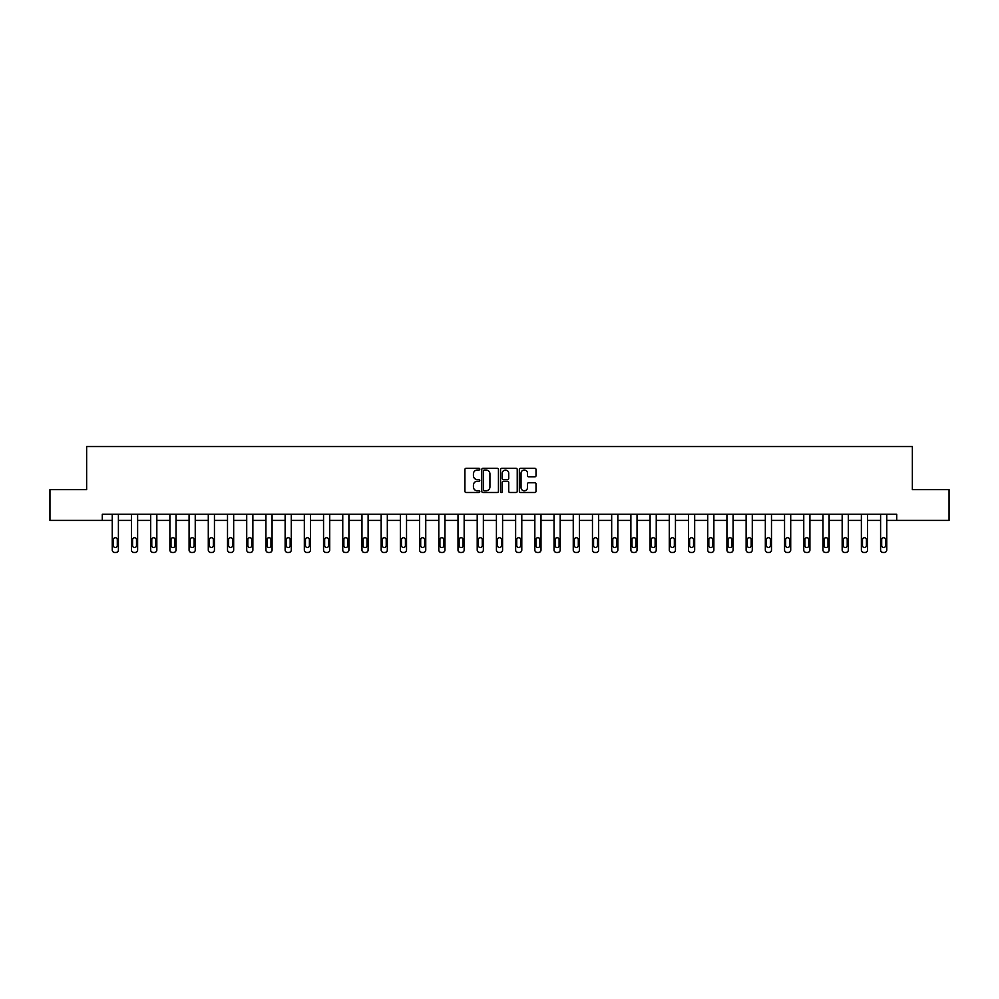 <?xml version="1.0" encoding="UTF-8"?>
<svg xmlns="http://www.w3.org/2000/svg" width="999" height="999" viewBox="0 0 999 999"><rect width="100%" height="100%" fill="white"/><g stroke="black" fill="none" stroke-linecap="round" stroke-linejoin="round"><path stroke-width="1.5" d="M479.795 469.168A0.849 0.849 0 0 0 478.958 468.319L466.108 468.319A1.211 1.211 0 0 0 464.91 469.53L464.91 491.283A1.211 1.211 0 0 0 466.108 492.495L478.958 492.495A0.849 0.849 0 0 0 479.795 491.645A0.849 0.849 0 0 0 478.958 490.796L477.297 490.796A3.871 3.871 0 0 1 473.426 486.925L473.426 485.114A3.871 3.871 0 0 1 477.297 481.243L478.958 481.243A0.849 0.849 0 0 0 479.795 480.407A0.849 0.849 0 0 0 478.958 479.557L477.297 479.557A3.871 3.871 0 0 1 473.426 475.686L473.426 473.876A3.871 3.871 0 0 1 477.297 470.005L478.958 470.005A0.849 0.849 0 0 0 479.795 469.168M534.827 476.835A1.211 1.211 0 0 0 536.026 475.624L536.026 469.53A1.211 1.211 0 0 0 534.827 468.319L520.554 468.319A1.211 1.211 0 0 0 519.355 469.53L519.355 491.283A1.211 1.211 0 0 0 520.554 492.495L534.827 492.495A1.211 1.211 0 0 0 536.026 491.283L536.026 483.903A1.211 1.211 0 0 0 534.827 482.704L528.721 482.704A1.211 1.211 0 0 0 527.509 483.903L527.509 487.562A3.234 3.234 0 0 1 524.275 490.796A3.234 3.234 0 0 1 521.041 487.562L521.041 473.239A3.234 3.234 0 0 1 524.275 470.005A3.234 3.234 0 0 1 527.509 473.239L527.509 475.624A1.211 1.211 0 0 0 528.721 476.835L534.827 476.835M102.285 520.417L49.95 520.417L49.95 489.635L86.638 489.635L86.638 446.541L912.362 446.541L912.362 489.635L949.05 489.635L949.05 520.417L896.715 520.417L896.715 514.26L102.285 514.26L102.285 520.417L112.25 520.417L112.25 549.999A2.46 2.46 0 0 0 114.723 552.459L115.946 552.459A2.46 2.46 0 0 0 118.406 549.999L118.406 520.417L131.468 520.417L131.468 549.999A2.46 2.46 0 0 0 133.928 552.459L135.152 552.459A2.46 2.46 0 0 0 137.625 549.999L137.625 520.417L150.674 520.417L150.674 549.999A2.46 2.46 0 0 0 153.134 552.459L154.37 552.459A2.46 2.46 0 0 0 156.831 549.999L156.831 520.417L169.88 520.417L169.88 549.999A2.46 2.46 0 0 0 172.34 552.459L173.576 552.459A2.46 2.46 0 0 0 176.036 549.999L176.036 520.417L189.086 520.417L189.086 549.999A2.46 2.46 0 0 0 191.546 552.459L192.782 552.459A2.46 2.46 0 0 0 195.242 549.999L195.242 520.417L208.292 520.417L208.292 549.999A2.46 2.46 0 0 0 210.764 552.459L211.988 552.459A2.46 2.46 0 0 0 214.448 549.999L214.448 520.417L227.51 520.417L227.51 549.999A2.46 2.46 0 0 0 229.97 552.459L231.194 552.459A2.46 2.46 0 0 0 233.666 549.999L233.666 520.417L246.716 520.417L246.716 549.999A2.46 2.46 0 0 0 249.176 552.459L250.412 552.459A2.46 2.46 0 0 0 252.872 549.999L252.872 520.417L265.921 520.417L265.921 549.999A2.46 2.46 0 0 0 268.381 552.459L269.618 552.459A2.46 2.46 0 0 0 272.078 549.999L272.078 520.417L285.127 520.417L285.127 549.999A2.46 2.46 0 0 0 287.587 552.459L288.823 552.459A2.46 2.46 0 0 0 291.283 549.999L291.283 520.417L304.333 520.417L304.333 549.999A2.46 2.46 0 0 0 306.805 552.459L308.029 552.459A2.46 2.46 0 0 0 310.489 549.999L310.489 520.417L323.551 520.417L323.551 549.999A2.46 2.46 0 0 0 326.011 552.459L327.235 552.459A2.46 2.46 0 0 0 329.707 549.999L329.707 520.417L342.757 520.417L342.757 549.999A2.46 2.46 0 0 0 345.217 552.459L346.453 552.459A2.46 2.46 0 0 0 348.913 549.999L348.913 520.417L361.963 520.417L361.963 549.999A2.46 2.46 0 0 0 364.423 552.459L365.659 552.459A2.46 2.46 0 0 0 368.119 549.999L368.119 520.417L381.168 520.417L381.168 549.999A2.46 2.46 0 0 0 383.628 552.459L384.865 552.459A2.46 2.46 0 0 0 387.325 549.999L387.325 520.417L400.374 520.417L400.374 549.999A2.46 2.46 0 0 0 402.847 552.459L404.071 552.459A2.46 2.46 0 0 0 406.531 549.999L406.531 520.417L419.592 520.417L419.592 549.999A2.46 2.46 0 0 0 422.053 552.459L423.276 552.459A2.46 2.46 0 0 0 425.749 549.999L425.749 520.417L438.798 520.417L438.798 549.999A2.46 2.46 0 0 0 441.258 552.459L442.495 552.459A2.46 2.46 0 0 0 444.955 549.999L444.955 520.417L458.004 520.417L458.004 549.999A2.46 2.46 0 0 0 460.464 552.459L461.7 552.459A2.46 2.46 0 0 0 464.16 549.999L464.16 520.417L477.21 520.417L477.21 549.999A2.46 2.46 0 0 0 479.67 552.459L480.906 552.459A2.46 2.46 0 0 0 483.366 549.999L483.366 520.417L496.416 520.417L496.416 549.999A2.46 2.46 0 0 0 498.888 552.459L500.112 552.459A2.46 2.46 0 0 0 502.584 549.999L502.584 520.417L515.634 520.417L515.634 549.999A2.46 2.46 0 0 0 518.094 552.459L519.33 552.459A2.46 2.46 0 0 0 521.79 549.999L521.79 520.417L534.84 520.417L534.84 549.999A2.46 2.46 0 0 0 537.3 552.459L538.536 552.459A2.46 2.46 0 0 0 540.996 549.999L540.996 520.417L554.045 520.417L554.045 549.999A2.46 2.46 0 0 0 556.505 552.459L557.742 552.459A2.46 2.46 0 0 0 560.202 549.999L560.202 520.417L573.251 520.417L573.251 549.999A2.46 2.46 0 0 0 575.724 552.459L576.947 552.459A2.46 2.46 0 0 0 579.408 549.999L579.408 520.417L592.469 520.417L592.469 549.999A2.46 2.46 0 0 0 594.929 552.459L596.153 552.459A2.46 2.46 0 0 0 598.626 549.999L598.626 520.417L611.675 520.417L611.675 549.999A2.46 2.46 0 0 0 614.135 552.459L615.372 552.459A2.46 2.46 0 0 0 617.832 549.999L617.832 520.417L630.881 520.417L630.881 549.999A2.46 2.46 0 0 0 633.341 552.459L634.577 552.459A2.46 2.46 0 0 0 637.037 549.999L637.037 520.417L650.087 520.417L650.087 549.999A2.46 2.46 0 0 0 652.547 552.459L653.783 552.459A2.46 2.46 0 0 0 656.243 549.999L656.243 520.417L669.293 520.417L669.293 549.999A2.46 2.46 0 0 0 671.765 552.459L672.989 552.459A2.46 2.46 0 0 0 675.449 549.999L675.449 520.417L688.511 520.417L688.511 549.999A2.46 2.46 0 0 0 690.971 552.459L692.195 552.459A2.46 2.46 0 0 0 694.667 549.999L694.667 520.417L707.717 520.417L707.717 549.999A2.46 2.46 0 0 0 710.177 552.459L711.413 552.459A2.46 2.46 0 0 0 713.873 549.999L713.873 520.417L726.922 520.417L726.922 549.999A2.46 2.46 0 0 0 729.382 552.459L730.619 552.459A2.46 2.46 0 0 0 733.079 549.999L733.079 520.417L746.128 520.417L746.128 549.999A2.46 2.46 0 0 0 748.588 552.459L749.824 552.459A2.46 2.46 0 0 0 752.284 549.999L752.284 520.417L765.334 520.417L765.334 549.999A2.46 2.46 0 0 0 767.806 552.459L769.03 552.459A2.46 2.46 0 0 0 771.49 549.999L771.49 520.417L784.552 520.417L784.552 549.999A2.46 2.46 0 0 0 787.012 552.459L788.236 552.459A2.46 2.46 0 0 0 790.709 549.999L790.709 520.417L803.758 520.417L803.758 549.999A2.46 2.46 0 0 0 806.218 552.459L807.454 552.459A2.46 2.46 0 0 0 809.914 549.999L809.914 520.417L822.964 520.417L822.964 549.999A2.46 2.46 0 0 0 825.424 552.459L826.66 552.459A2.46 2.46 0 0 0 829.12 549.999L829.12 520.417L842.169 520.417L842.169 549.999A2.46 2.46 0 0 0 844.63 552.459L845.866 552.459A2.46 2.46 0 0 0 848.326 549.999L848.326 520.417L861.375 520.417L861.375 549.999A2.46 2.46 0 0 0 863.848 552.459L865.072 552.459A2.46 2.46 0 0 0 867.532 549.999L867.532 520.417L880.594 520.417L880.594 549.999A2.46 2.46 0 0 0 883.054 552.459L884.277 552.459A2.46 2.46 0 0 0 886.75 549.999L886.75 520.417L896.715 520.417M498.439 469.53A1.211 1.211 0 0 0 497.24 468.319L482.967 468.319A1.211 1.211 0 0 0 481.768 469.53L481.768 491.283A1.211 1.211 0 0 0 482.967 492.495L497.24 492.495A1.211 1.211 0 0 0 498.439 491.283L498.439 469.53M501.76 468.319L516.033 468.319A1.211 1.211 0 0 1 517.232 469.53L517.232 491.283A1.211 1.211 0 0 1 516.033 492.495L509.927 492.495A1.211 1.211 0 0 1 508.716 491.283L508.716 482.455A1.211 1.211 0 0 0 507.504 481.243L503.459 481.243A1.211 1.211 0 0 0 502.247 482.455L502.247 491.645A0.849 0.849 0 0 1 501.398 492.495A0.849 0.849 0 0 1 500.561 491.645L500.561 469.53A1.211 1.211 0 0 1 501.76 468.319M484.303 470.005A0.849 0.849 0 0 0 483.454 470.854L483.454 489.947A0.849 0.849 0 0 0 484.303 490.796L486.051 490.796A3.871 3.871 0 0 0 489.922 486.925L489.922 473.876A3.871 3.871 0 0 0 486.051 470.005L484.303 470.005M508.716 473.301A3.234 3.234 0 0 0 505.482 470.067A3.234 3.234 0 0 0 502.247 473.301L502.247 478.346A1.211 1.211 0 0 0 503.459 479.557L507.504 479.557A1.211 1.211 0 0 0 508.716 478.346L508.716 473.301M118.406 514.26L118.406 549.999M112.25 514.26L112.25 549.999M117.308 545.566A1.973 1.973 0 0 1 115.335 547.539A1.973 1.973 0 0 1 113.362 545.566L113.362 539.647A1.973 1.973 0 0 1 115.335 537.687A1.973 1.973 0 0 1 117.308 539.647L117.308 545.566M114.723 552.459L115.946 552.459M137.625 514.26L137.625 549.999M131.468 514.26L131.468 549.999M136.513 545.566A1.973 1.973 0 0 1 134.54 547.539A1.973 1.973 0 0 1 132.567 545.566L132.567 539.647A1.973 1.973 0 0 1 134.54 537.687A1.973 1.973 0 0 1 136.513 539.647L136.513 545.566M133.928 552.459L135.152 552.459M156.831 514.26L156.831 549.999M150.674 514.26L150.674 549.999M155.719 545.566A1.973 1.973 0 0 1 153.746 547.539A1.973 1.973 0 0 1 151.773 545.566L151.773 539.647A1.973 1.973 0 0 1 153.746 537.687A1.973 1.973 0 0 1 155.719 539.647L155.719 545.566M153.134 552.459L154.37 552.459M176.036 514.26L176.036 549.999M169.88 514.26L169.88 549.999M174.925 545.566A1.973 1.973 0 0 1 172.952 547.539A1.973 1.973 0 0 1 170.991 545.566L170.991 539.647A1.973 1.973 0 0 1 172.952 537.687A1.973 1.973 0 0 1 174.925 539.647L174.925 545.566M172.34 552.459L173.576 552.459M195.242 514.26L195.242 549.999M189.086 514.26L189.086 549.999M194.131 545.566A1.973 1.973 0 0 1 192.17 547.539A1.973 1.973 0 0 1 190.197 545.566L190.197 539.647A1.973 1.973 0 0 1 192.17 537.687A1.973 1.973 0 0 1 194.131 539.647L194.131 545.566M191.546 552.459L192.782 552.459M214.448 514.26L214.448 549.999M208.292 514.26L208.292 549.999M213.349 545.566A1.973 1.973 0 0 1 211.376 547.539A1.973 1.973 0 0 1 209.403 545.566L209.403 539.647A1.973 1.973 0 0 1 211.376 537.687A1.973 1.973 0 0 1 213.349 539.647L213.349 545.566M210.764 552.459L211.988 552.459M233.666 514.26L233.666 549.999M227.51 514.26L227.51 549.999M232.555 545.566A1.973 1.973 0 0 1 230.582 547.539A1.973 1.973 0 0 1 228.609 545.566L228.609 539.647A1.973 1.973 0 0 1 230.582 537.687A1.973 1.973 0 0 1 232.555 539.647L232.555 545.566M229.97 552.459L231.194 552.459M252.872 514.26L252.872 549.999M246.716 514.26L246.716 549.999M251.76 545.566A1.973 1.973 0 0 1 249.787 547.539A1.973 1.973 0 0 1 247.827 545.566L247.827 539.647A1.973 1.973 0 0 1 249.787 537.687A1.973 1.973 0 0 1 251.76 539.647L251.76 545.566M249.176 552.459L250.412 552.459M272.078 514.26L272.078 549.999M265.921 514.26L265.921 549.999M270.966 545.566A1.973 1.973 0 0 1 268.993 547.539A1.973 1.973 0 0 1 267.033 545.566L267.033 539.647A1.973 1.973 0 0 1 268.993 537.687A1.973 1.973 0 0 1 270.966 539.647L270.966 545.566M268.381 552.459L269.618 552.459M291.283 514.26L291.283 549.999M285.127 514.26L285.127 549.999M290.172 545.566A1.973 1.973 0 0 1 288.212 547.539A1.973 1.973 0 0 1 286.238 545.566L286.238 539.647A1.973 1.973 0 0 1 288.212 537.687A1.973 1.973 0 0 1 290.172 539.647L290.172 545.566M287.587 552.459L288.823 552.459M310.489 514.26L310.489 549.999M304.333 514.26L304.333 549.999M309.39 545.566A1.973 1.973 0 0 1 307.417 547.539A1.973 1.973 0 0 1 305.444 545.566L305.444 539.647A1.973 1.973 0 0 1 307.417 537.687A1.973 1.973 0 0 1 309.39 539.647L309.39 545.566M306.805 552.459L308.029 552.459M329.707 514.26L329.707 549.999M323.551 514.26L323.551 549.999M328.596 545.566A1.973 1.973 0 0 1 326.623 547.539A1.973 1.973 0 0 1 324.65 545.566L324.65 539.647A1.973 1.973 0 0 1 326.623 537.687A1.973 1.973 0 0 1 328.596 539.647L328.596 545.566M326.011 552.459L327.235 552.459M348.913 514.26L348.913 549.999M342.757 514.26L342.757 549.999M347.802 545.566A1.973 1.973 0 0 1 345.829 547.539A1.973 1.973 0 0 1 343.868 545.566L343.868 539.647A1.973 1.973 0 0 1 345.829 537.687A1.973 1.973 0 0 1 347.802 539.647L347.802 545.566M345.217 552.459L346.453 552.459M368.119 514.26L368.119 549.999M361.963 514.26L361.963 549.999M367.008 545.566A1.973 1.973 0 0 1 365.047 547.539A1.973 1.973 0 0 1 363.074 545.566L363.074 539.647A1.973 1.973 0 0 1 365.047 537.687A1.973 1.973 0 0 1 367.008 539.647L367.008 545.566M364.423 552.459L365.659 552.459M387.325 514.26L387.325 549.999M381.168 514.26L381.168 549.999M386.226 545.566A1.973 1.973 0 0 1 384.253 547.539A1.973 1.973 0 0 1 382.28 545.566L382.28 539.647A1.973 1.973 0 0 1 384.253 537.687A1.973 1.973 0 0 1 386.226 539.647L386.226 545.566M383.628 552.459L384.865 552.459M406.531 514.26L406.531 549.999M400.374 514.26L400.374 549.999M405.432 545.566A1.973 1.973 0 0 1 403.459 547.539A1.973 1.973 0 0 1 401.486 545.566L401.486 539.647A1.973 1.973 0 0 1 403.459 537.687A1.973 1.973 0 0 1 405.432 539.647L405.432 545.566M402.847 552.459L404.071 552.459M425.749 514.26L425.749 549.999M419.592 514.26L419.592 549.999M424.637 545.566A1.973 1.973 0 0 1 422.664 547.539A1.973 1.973 0 0 1 420.691 545.566L420.691 539.647A1.973 1.973 0 0 1 422.664 537.687A1.973 1.973 0 0 1 424.637 539.647L424.637 545.566M422.053 552.459L423.276 552.459M444.955 514.26L444.955 549.999M438.798 514.26L438.798 549.999M443.843 545.566A1.973 1.973 0 0 1 441.87 547.539A1.973 1.973 0 0 1 439.91 545.566L439.91 539.647A1.973 1.973 0 0 1 441.87 537.687A1.973 1.973 0 0 1 443.843 539.647L443.843 545.566M441.258 552.459L442.495 552.459M464.16 514.26L464.16 549.999M458.004 514.26L458.004 549.999M463.049 545.566A1.973 1.973 0 0 1 461.088 547.539A1.973 1.973 0 0 1 459.115 545.566L459.115 539.647A1.973 1.973 0 0 1 461.088 537.687A1.973 1.973 0 0 1 463.049 539.647L463.049 545.566M460.464 552.459L461.7 552.459M483.366 514.26L483.366 549.999M477.21 514.26L477.21 549.999M482.267 545.566A1.973 1.973 0 0 1 480.294 547.539A1.973 1.973 0 0 1 478.321 545.566L478.321 539.647A1.973 1.973 0 0 1 480.294 537.687A1.973 1.973 0 0 1 482.267 539.647L482.267 545.566M479.67 552.459L480.906 552.459M502.584 514.26L502.584 549.999M496.416 514.26L496.416 549.999M501.473 545.566A1.973 1.973 0 0 1 499.5 547.539A1.973 1.973 0 0 1 497.527 545.566L497.527 539.647A1.973 1.973 0 0 1 499.5 537.687A1.973 1.973 0 0 1 501.473 539.647L501.473 545.566M498.888 552.459L500.112 552.459M521.79 514.26L521.79 549.999M515.634 514.26L515.634 549.999M520.679 545.566A1.973 1.973 0 0 1 518.706 547.539A1.973 1.973 0 0 1 516.733 545.566L516.733 539.647A1.973 1.973 0 0 1 518.706 537.687A1.973 1.973 0 0 1 520.679 539.647L520.679 545.566M518.094 552.459L519.33 552.459M540.996 514.26L540.996 549.999M534.84 514.26L534.84 549.999M539.885 545.566A1.973 1.973 0 0 1 537.912 547.539A1.973 1.973 0 0 1 535.951 545.566L535.951 539.647A1.973 1.973 0 0 1 537.912 537.687A1.973 1.973 0 0 1 539.885 539.647L539.885 545.566M537.3 552.459L538.536 552.459M560.202 514.26L560.202 549.999M554.045 514.26L554.045 549.999M559.09 545.566A1.973 1.973 0 0 1 557.13 547.539A1.973 1.973 0 0 1 555.157 545.566L555.157 539.647A1.973 1.973 0 0 1 557.13 537.687A1.973 1.973 0 0 1 559.09 539.647L559.09 545.566M556.505 552.459L557.742 552.459M579.408 514.26L579.408 549.999M573.251 514.26L573.251 549.999M578.309 545.566A1.973 1.973 0 0 1 576.336 547.539A1.973 1.973 0 0 1 574.363 545.566L574.363 539.647A1.973 1.973 0 0 1 576.336 537.687A1.973 1.973 0 0 1 578.309 539.647L578.309 545.566M575.724 552.459L576.947 552.459M598.626 514.26L598.626 549.999M592.469 514.26L592.469 549.999M597.514 545.566A1.973 1.973 0 0 1 595.541 547.539A1.973 1.973 0 0 1 593.568 545.566L593.568 539.647A1.973 1.973 0 0 1 595.541 537.687A1.973 1.973 0 0 1 597.514 539.647L597.514 545.566M594.929 552.459L596.153 552.459M617.832 514.26L617.832 549.999M611.675 514.26L611.675 549.999M616.72 545.566A1.973 1.973 0 0 1 614.747 547.539A1.973 1.973 0 0 1 612.774 545.566L612.774 539.647A1.973 1.973 0 0 1 614.747 537.687A1.973 1.973 0 0 1 616.72 539.647L616.72 545.566M614.135 552.459L615.372 552.459M637.037 514.26L637.037 549.999M630.881 514.26L630.881 549.999M635.926 545.566A1.973 1.973 0 0 1 633.953 547.539A1.973 1.973 0 0 1 631.992 545.566L631.992 539.647A1.973 1.973 0 0 1 633.953 537.687A1.973 1.973 0 0 1 635.926 539.647L635.926 545.566M633.341 552.459L634.577 552.459M656.243 514.26L656.243 549.999M650.087 514.26L650.087 549.999M655.132 545.566A1.973 1.973 0 0 1 653.171 547.539A1.973 1.973 0 0 1 651.198 545.566L651.198 539.647A1.973 1.973 0 0 1 653.171 537.687A1.973 1.973 0 0 1 655.132 539.647L655.132 545.566M652.547 552.459L653.783 552.459M675.449 514.26L675.449 549.999M669.293 514.26L669.293 549.999M674.35 545.566A1.973 1.973 0 0 1 672.377 547.539A1.973 1.973 0 0 1 670.404 545.566L670.404 539.647A1.973 1.973 0 0 1 672.377 537.687A1.973 1.973 0 0 1 674.35 539.647L674.35 545.566M671.765 552.459L672.989 552.459M694.667 514.26L694.667 549.999M688.511 514.26L688.511 549.999M693.556 545.566A1.973 1.973 0 0 1 691.583 547.539A1.973 1.973 0 0 1 689.61 545.566L689.61 539.647A1.973 1.973 0 0 1 691.583 537.687A1.973 1.973 0 0 1 693.556 539.647L693.556 545.566M690.971 552.459L692.195 552.459M713.873 514.26L713.873 549.999M707.717 514.26L707.717 549.999M712.762 545.566A1.973 1.973 0 0 1 710.789 547.539A1.973 1.973 0 0 1 708.828 545.566L708.828 539.647A1.973 1.973 0 0 1 710.789 537.687A1.973 1.973 0 0 1 712.762 539.647L712.762 545.566M710.177 552.459L711.413 552.459M733.079 514.26L733.079 549.999M726.922 514.26L726.922 549.999M731.967 545.566A1.973 1.973 0 0 1 730.007 547.539A1.973 1.973 0 0 1 728.034 545.566L728.034 539.647A1.973 1.973 0 0 1 730.007 537.687A1.973 1.973 0 0 1 731.967 539.647L731.967 545.566M729.382 552.459L730.619 552.459M752.284 514.26L752.284 549.999M746.128 514.26L746.128 549.999M751.173 545.566A1.973 1.973 0 0 1 749.213 547.539A1.973 1.973 0 0 1 747.24 545.566L747.24 539.647A1.973 1.973 0 0 1 749.213 537.687A1.973 1.973 0 0 1 751.173 539.647L751.173 545.566M748.588 552.459L749.824 552.459M771.49 514.26L771.49 549.999M765.334 514.26L765.334 549.999M770.391 545.566A1.973 1.973 0 0 1 768.418 547.539A1.973 1.973 0 0 1 766.445 545.566L766.445 539.647A1.973 1.973 0 0 1 768.418 537.687A1.973 1.973 0 0 1 770.391 539.647L770.391 545.566M767.806 552.459L769.03 552.459M790.709 514.26L790.709 549.999M784.552 514.26L784.552 549.999M789.597 545.566A1.973 1.973 0 0 1 787.624 547.539A1.973 1.973 0 0 1 785.651 545.566L785.651 539.647A1.973 1.973 0 0 1 787.624 537.687A1.973 1.973 0 0 1 789.597 539.647L789.597 545.566M787.012 552.459L788.236 552.459M809.914 514.26L809.914 549.999M803.758 514.26L803.758 549.999M808.803 545.566A1.973 1.973 0 0 1 806.83 547.539A1.973 1.973 0 0 1 804.869 545.566L804.869 539.647A1.973 1.973 0 0 1 806.83 537.687A1.973 1.973 0 0 1 808.803 539.647L808.803 545.566M806.218 552.459L807.454 552.459M829.12 514.26L829.12 549.999M822.964 514.26L822.964 549.999M828.009 545.566A1.973 1.973 0 0 1 826.048 547.539A1.973 1.973 0 0 1 824.075 545.566L824.075 539.647A1.973 1.973 0 0 1 826.048 537.687A1.973 1.973 0 0 1 828.009 539.647L828.009 545.566M825.424 552.459L826.66 552.459M848.326 514.26L848.326 549.999M842.169 514.26L842.169 549.999M847.227 545.566A1.973 1.973 0 0 1 845.254 547.539A1.973 1.973 0 0 1 843.281 545.566L843.281 539.647A1.973 1.973 0 0 1 845.254 537.687A1.973 1.973 0 0 1 847.227 539.647L847.227 545.566M844.63 552.459L845.866 552.459M867.532 514.26L867.532 549.999M861.375 514.26L861.375 549.999M866.433 545.566A1.973 1.973 0 0 1 864.46 547.539A1.973 1.973 0 0 1 862.487 545.566L862.487 539.647A1.973 1.973 0 0 1 864.46 537.687A1.973 1.973 0 0 1 866.433 539.647L866.433 545.566M863.848 552.459L865.072 552.459M886.75 514.26L886.75 549.999M880.594 514.26L880.594 549.999M885.638 545.566A1.973 1.973 0 0 1 883.665 547.539A1.973 1.973 0 0 1 881.692 545.566L881.692 539.647A1.973 1.973 0 0 1 883.665 537.687A1.973 1.973 0 0 1 885.638 539.647L885.638 545.566M883.054 552.459L884.277 552.459"/></g></svg>
